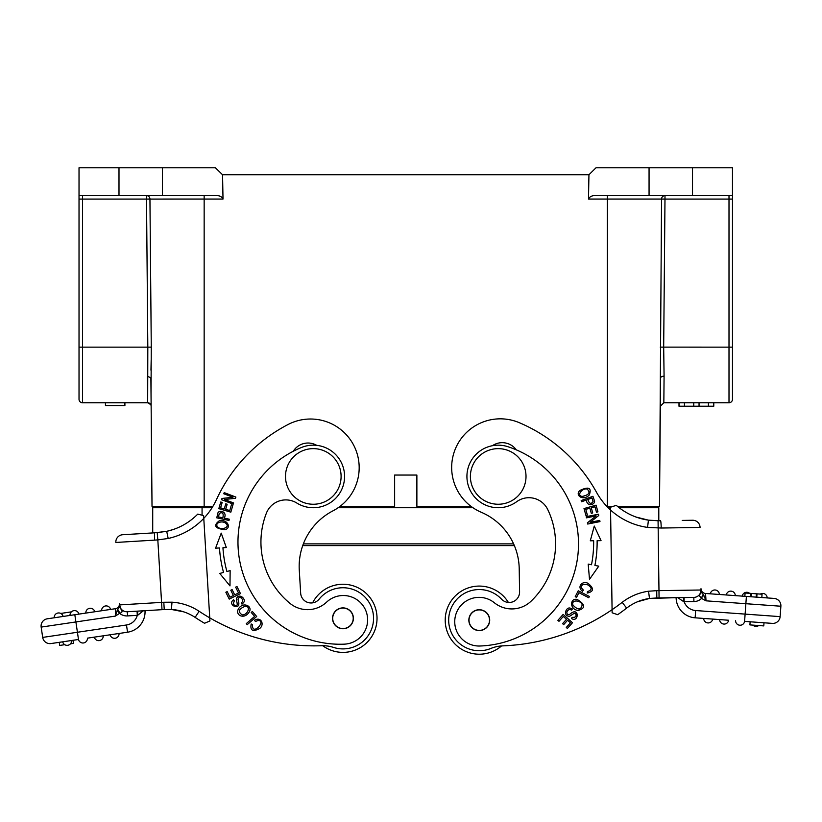 <?xml version="1.0" encoding="UTF-8"?>
<svg xmlns="http://www.w3.org/2000/svg" width="822" height="822" viewBox="0 0 822 822"><rect width="100%" height="100%" fill="white"/><g stroke="black" fill="none" stroke-linecap="round" stroke-linejoin="round"><path stroke-width="1.23" d="M641.571 600.266L645.63 599.166M699.234 595.755L699.82 594.614L699.317 595.549L701.145 598.211L706.047 600.831L705.512 593.474L706.047 600.831L745.862 603.708L745.112 614.106L695.659 610.541L695.135 617.815L719.64 619.583A4.521 4.521 0 0 0 724.233 624.083A4.521 4.521 0 0 0 728.631 620.24A4.521 4.521 0 0 1 724.233 624.083A4.521 4.521 0 0 0 728.631 620.24L695.135 617.815A20.509 20.509 0 0 1 676.105 597.676A20.509 20.509 0 0 0 695.135 617.815A20.509 20.509 0 0 1 676.105 597.676L649.483 598.457A48.313 48.313 0 0 0 626.641 608.105A48.313 48.313 0 0 1 637.523 601.755A48.313 48.313 0 0 0 626.641 608.105A215.847 215.847 0 0 1 617.671 614.692L612.133 612.78L617.671 614.692M647.572 527.405A69.521 69.521 0 0 1 610.561 510.03L612.082 609.688A208.552 208.552 0 0 1 502.694 645.876A34.76 34.76 0 0 0 490.878 648.445A30.589 30.589 0 0 1 449.305 626.292A30.589 30.589 0 0 1 501.554 599.187A10.429 10.429 0 0 0 519.576 591.881L519.216 568.834A62.564 62.564 0 0 0 481.219 512.25A48.662 48.662 0 0 1 499.571 418.84A48.662 48.662 0 0 1 519.412 422.734A159.889 159.889 0 0 1 596.505 492.275A69.521 69.521 0 0 0 610.561 510.03L610.52 507.225L616.274 505.345A62.215 62.215 0 0 0 648.424 520.151L636.094 517.059A62.215 62.215 0 0 1 616.274 505.345A62.215 62.215 0 0 0 648.424 520.151L647.572 527.405L661.207 528.032A7.295 0.555 89.1 0 0 660.539 520.747L648.764 520.203M644.16 519.381L648.466 520.151M610.52 507.225L616.274 505.345M612.082 609.688L612.133 612.78L612.082 609.688A208.552 208.552 0 0 0 622.172 602.341A55.608 55.608 0 0 1 648.548 591.224L649.483 598.457L656.84 597.974L649.421 598.467L637.523 601.755M581.164 500.567L581.606 501.759L586.384 500.023C587.031 507.349 595.066 504.657 594.553 501.091L592.929 496.293L581.164 500.567M589.271 494.998C591.881 487.806 588.758 486.285 579.89 490.457C574.516 495.296 583.219 501.348 589.271 494.998M586.24 516.648L586.476 517.839L596.125 515.918L587.453 522.771L587.709 524.046L599.978 521.6L599.741 520.408L590.114 522.33L598.765 515.486L598.508 514.212L586.24 516.648M588.203 564.108L589.497 579.325L598.755 566.163L594.912 565.413A120.608 120.608 0 0 0 597.121 540.712L601.046 540.65L594.275 526.059L590.288 540.804L593.648 540.753A117.135 117.135 0 0 1 591.501 564.745L588.203 564.108M584.01 508.561L585.942 515.435L587.37 515.034L585.778 509.373L589.877 508.222L591.306 513.318L592.724 512.918L591.285 507.821L594.974 506.784L596.505 512.229L597.933 511.829L596.053 505.17L584.01 508.561M578.072 610.489C585.819 608.188 585.511 604.499 577.136 599.423C569.995 597.82 569.256 609.256 578.072 610.489M578.236 590.782L575.225 596.68L576.541 597.347L578.914 592.693L588.747 597.707L589.384 596.464L578.236 590.782M572.338 608.989L570.191 608.105C565.916 606.842 563.132 615.688 568.567 616.161C569.43 617.538 574.609 611.753 575.575 613.623C576.808 616.377 575.657 617.61 572.143 617.322L571.434 618.473C579.068 623.415 579.695 605.382 569.738 614.353C567.827 614.99 566.861 614.27 566.841 612.205C567.827 609.708 569.43 609.02 571.65 610.13L572.338 608.989M563.142 614.414L557.881 620.322L558.981 621.309L563.306 616.449L566.492 619.274L562.587 623.662L563.687 624.628L567.581 620.25L570.447 622.799L566.286 627.474L567.386 628.46L572.482 622.737L563.142 614.414M583.384 590.114L581.606 588.182C581.02 584.73 583.055 583.61 587.699 584.843C592.333 587.771 592.251 590.032 587.432 591.614L587.257 593.042C593.854 591.645 594.183 588.47 588.244 583.507C582.88 580.085 576.335 586.723 582.459 591.254L583.384 590.114M479.925 646.01A102.185 102.185 0 0 0 578.493 542.335A102.185 102.185 0 0 1 479.925 646.01A24.331 24.331 0 0 1 468.406 599.824A24.331 24.331 0 0 1 494.351 602.762A27.804 27.804 0 0 0 531.002 601.252A79.251 79.251 0 0 0 547.729 509.517A20.858 20.858 0 0 0 516.648 501.718A31.287 31.287 0 0 1 466.927 476.924A31.287 31.287 0 0 1 507.862 446.695A102.185 102.185 0 0 1 578.493 542.335M516.288 449.84A17.375 17.375 0 0 0 492.429 445.699M471.016 506.342L416.877 506.342L416.877 475.054L394.632 475.054L394.632 506.342L340.061 506.342M212.919 506.342L152.019 506.342L151.135 405.934M613.233 506.342L606.8 506.342M204.154 506.342L204.154 199.047L223.009 199.047L222.556 174.747L588.942 174.747L588.49 199.047L607.345 199.047L607.345 506.342M151.032 392.957L151.269 347.131L147.816 347.151L147.672 402.759A3.473 3.473 -90.5 0 1 151.145 406.202L151.135 405.606M79.025 285.974L79.025 399.287A3.473 3.473 0 0 0 82.498 402.759L147.672 402.759L147.426 376.178L150.888 377.956L152.019 506.342M151.269 347.131L149.943 199.047A3.473 3.432 90 0 0 146.511 195.605L146.511 199.078L204.154 199.047L204.154 195.605M223.009 199.047C221.755 196.54 219.31 195.389 215.652 195.605L79.025 195.605L79.025 167.791L215.477 167.791L222.556 174.747M162.448 195.605L162.448 167.791M588.942 174.747L596.022 167.791L649.061 167.791L649.061 195.605L595.847 195.605C592.2 195.389 589.744 196.54 588.49 199.047M663.837 402.718L663.909 395.701L663.837 402.759L729.001 402.759A3.473 3.473 0 0 0 732.474 399.287L732.474 167.791L732.474 199.078L729.001 199.078L729.001 347.151L660.251 347.12M660.621 404.917A3.473 3.473 90.5 0 0 660.364 406.202L663.837 402.759L678.993 402.759L678.993 406.232L699.049 406.232L699.049 402.759M663.837 402.759L660.364 406.202L660.611 377.966A3.473 1.819 -179.5 0 1 664.084 376.178L663.909 395.68M664.084 376.178L663.683 347.141L664.988 199.078L729.001 199.078L729.001 195.605M607.345 195.605L607.345 199.047L661.556 199.047L659.48 506.342L617.435 506.342M661.556 199.047A3.473 3.432 90 0 1 664.988 195.605L664.988 199.078L661.556 199.047M660.374 405.934L659.48 506.342M660.59 372.736L660.58 372.109M79.025 167.791L79.025 196.139M79.025 199.078L146.511 199.078L147.816 347.151L82.498 347.151L82.498 402.759A3.473 3.473 0 0 1 79.025 399.287L79.025 195.605M150.745 404.609L147.672 402.759L150.745 404.609M151.176 360.005L150.96 370.188M609.431 506.342L609.431 507.729L608.146 507.729M472.958 507.729L338.15 507.729M212.055 507.729L202.068 507.729L202.068 506.342M121.132 609.421L119.704 606.759L119.509 603.605L119.704 606.759L117.628 609.657L120.084 613.109L119.591 613.335L120.084 613.109C122.242 612.606 122.591 611.383 121.132 609.421L119.591 604.91L119.704 606.759L119.591 604.91L161.574 602.392L157.824 539.91L168.181 538.472L166.702 531.32L157.208 532.635L157.824 539.91L154.628 540.126A7.295 0.555 -93.4 0 1 154.752 532.81L122.694 534.732L152.707 532.933L152.717 507.729L152.707 532.933L152.717 507.729L202.068 507.729L202.068 515.188M609.431 508.982L609.431 507.729L610.53 507.729M619.161 507.729L658.792 507.729L658.792 520.758L658.792 507.729M513.606 543.876L303.369 543.876M160.013 506.342L160.033 507.729M651.486 506.342L651.466 507.729M124.903 405.544L124.903 402.759L124.903 405.544L105.442 405.544L105.442 402.759M168.181 538.472A69.521 69.521 0 0 0 216.463 499.612A159.889 159.889 0 0 1 288.111 424.481A48.662 48.662 0 0 1 357.426 454.73A48.662 48.662 0 0 1 332.92 510.873A62.564 62.564 0 0 0 299.28 570.149L300.657 593.165A10.429 10.429 0 0 0 312.617 602.845A34.062 34.062 0 0 1 376.969 616.274A34.062 34.062 0 0 1 322.717 645.712A34.062 34.062 0 0 0 345.004 652.319M166.527 531.361L166.702 531.32A62.215 62.215 0 0 0 197.732 514.13L203.609 515.569L209.929 620.949L204.544 623.271A215.847 215.847 0 0 1 195.112 617.384A48.313 48.313 0 0 0 183.789 611.866A48.313 48.313 0 0 1 195.112 617.384A48.313 48.313 0 0 0 171.675 609.482L171.49 609.472M300.657 593.165A10.429 10.429 0 0 0 319.183 599.094A30.589 30.589 0 0 1 373.496 616.49A30.589 30.589 0 0 1 333.516 647.407A34.76 34.76 0 0 0 321.546 645.732A208.552 208.552 0 0 1 209.744 617.856L209.929 620.949L204.544 623.271A215.847 215.847 0 0 1 195.112 617.384L199.14 611.291A55.608 55.608 0 0 0 172.004 602.187L171.397 609.462L183.789 611.866M171.613 609.472A48.313 48.313 0 0 1 195.112 617.384A48.313 48.313 0 0 0 171.613 609.472L171.233 609.462M137.726 611.136L164.246 609.544L163.804 602.259L161.574 602.392L162.006 609.677L145.011 610.695L164.246 609.544L127.318 611.753L137.726 611.136L137.048 611.178L137.726 611.136L137.706 614.466M119.591 613.335A11.467 11.467 0 0 0 127.564 615.925L127.318 611.753A7.295 7.295 0 0 1 119.591 604.91L119.509 603.615A4.87 4.87 0 0 1 115.368 608.712L115.388 616.089L119.591 613.335L117.227 610.386L115.388 616.089L41.162 627.094A7.295 7.295 0 0 1 47.316 618.802A7.295 7.295 0 0 0 41.1 626.456A7.295 7.295 0 0 1 47.316 618.802L115.368 608.712A4.87 4.87 0 0 0 119.509 603.605L119.519 603.872M115.368 610.541L115.368 608.712M137.706 611.147L137.634 612.318M137.048 611.178L137.295 615.339A13.203 13.203 0 0 1 126.475 624.987L127.544 632.21A20.509 20.509 0 0 0 145.011 610.695A20.509 20.509 0 0 1 127.544 632.21A20.509 20.509 0 0 0 145.011 610.695A20.509 20.509 0 0 1 127.544 632.21L87.42 638.16A4.521 4.521 0 0 1 83.577 642.948A4.521 4.521 0 0 1 78.501 639.475A4.521 4.521 0 0 0 83.577 642.948A4.521 4.521 0 0 0 87.42 638.16A4.521 4.521 0 0 1 83.577 642.948A4.521 4.521 0 0 1 78.501 639.475L50.985 643.554A7.295 7.295 0 0 1 42.693 637.41A7.295 7.295 0 0 0 50.985 643.554A7.295 7.295 0 0 1 42.693 637.41L41.162 627.094A7.295 7.295 0 0 1 41.1 626.456M62.688 641.828L71.606 640.502A4.521 4.521 0 0 1 67.363 645.332A4.521 4.521 0 0 1 62.688 641.828A4.521 4.521 0 0 0 67.363 645.332A4.521 4.521 0 0 1 62.688 641.828L50.985 643.554M54.201 617.784A4.521 4.521 0 0 1 58.444 612.955A4.521 4.521 0 0 0 54.201 617.784L56.708 617.414M57.324 617.322L58.66 617.117M72.511 615.072L70.024 615.442A4.521 4.521 0 0 1 74.257 610.612A4.521 4.521 0 0 0 70.024 615.442A4.521 4.521 0 0 1 74.257 610.612A4.521 4.521 0 0 1 78.933 614.116L72.521 615.062M70.076 615.431L70.61 615.349M104.774 610.284L101.949 610.705M102.247 610.664L102.791 610.582M105.216 610.222L110.569 609.431A4.521 4.521 0 0 0 105.493 605.958A4.521 4.521 0 0 0 101.651 610.746A4.521 4.521 0 0 1 105.493 605.958A4.521 4.521 0 0 1 110.569 609.431M76.354 614.496L63.119 616.459A4.521 4.521 0 0 0 58.444 612.955A4.521 4.521 0 0 1 63.119 616.459M117.628 609.657L117.227 610.386M143.347 610.797L137.747 615.236M154.628 540.126L115.84 542.458A7.295 7.295 0 0 1 122.694 534.732M133.102 534.105L152.707 532.933M171.634 609.482L172.271 609.523M164.246 609.544L171.675 609.482L164.246 609.544M166.938 531.269L173.134 529.543M197.732 514.13A62.215 62.215 0 0 1 178.847 527.303A62.215 62.215 0 0 0 197.732 514.13L197.958 514.192M200.065 514.706L198.729 514.377M203.774 518.302L203.692 516.966M209.929 620.949L209.744 617.856L209.929 620.949L204.544 623.271M255.344 621.504L257.8 620.579C267.314 619.778 252.015 637.173 252.426 624.679L251.183 623.99C249.98 630.618 252.806 632.118 259.639 628.491C264.818 624.812 261.139 616.253 254.635 620.22L255.344 621.504M219.176 520.871C213.145 525.577 214.994 528.525 224.714 529.697C231.845 528.433 227.673 518.682 219.176 520.871M228.999 520.439L229.266 519.196L224.293 518.137C227.622 511.582 219.382 509.599 217.933 512.897L216.761 517.829L228.999 520.439M219.484 547.955L215.57 548.192L219.484 547.955A120.608 120.608 0 0 0 223.543 572.42L219.762 573.458L229.985 585.891L230.139 570.612L226.903 571.506A117.135 117.135 0 0 1 222.947 547.74L226.307 547.534L221.221 533.129L215.57 548.192L221.221 533.129L226.307 547.534L222.947 547.74M240.466 593.597L236.972 586.497L235.647 587.144L238.524 592.981L234.702 594.861L232.112 589.6L230.797 590.247L233.386 595.508L229.944 597.204L227.18 591.583L225.855 592.241L229.235 599.115L240.466 593.597M230.828 512.157L232.832 505.304L231.414 504.893L229.759 510.534L225.67 509.332L227.16 504.256L225.752 503.835L224.272 508.921L220.584 507.842L222.176 502.417L220.758 502.006L218.816 508.643L230.828 512.157M233.222 504.122L233.654 502.982L224.468 499.499L235.441 498.286L235.904 497.074L224.201 492.625L223.769 493.765L232.955 497.248L221.991 498.461L221.529 499.673L233.222 504.122M238.472 608.907C234.784 615.031 244.124 619.973 249.076 612.205C253.248 606.204 242.942 601.201 238.472 608.907M256.67 616.49L252.333 611.476L251.224 612.441L254.635 616.397L246.292 623.61L247.206 624.669L256.67 616.49M242.017 604.16L243.651 602.505C246.436 599.022 239.294 593.104 236.798 597.964C235.195 598.252 238.606 605.228 236.51 605.413C233.499 605.516 232.79 603.995 234.383 600.841L233.582 599.752C226.122 604.951 242.593 612.328 238.041 599.731C238.164 597.728 239.192 597.101 241.123 597.851C243.055 599.711 243.086 601.457 241.226 603.091L242.017 604.16M316.747 445.36A17.375 17.375 0 0 0 293.259 451.278M225.978 523.429C230.53 527.385 221.128 530.601 217.861 527.066C213.823 523.254 222.104 519.936 225.978 523.429M222.844 517.829L218.467 516.894L219.33 513.37C222.628 511.829 223.8 513.308 222.844 517.829M245.285 606.235C251.522 606.266 247.186 615.452 242.192 614.866C237.63 611.784 238.668 608.907 245.285 606.235M261.077 546.805A79.251 79.251 0 0 0 289.971 603.358A27.804 27.804 0 0 0 326.632 602.115A24.331 24.331 0 0 1 367.578 618.391A24.331 24.331 0 0 1 344.264 644.16A102.185 102.185 0 0 1 301.427 447.497A31.287 31.287 0 0 1 344.521 474.571A31.287 31.287 0 0 1 296.804 503.033A20.858 20.858 0 0 0 266.4 513.144A79.251 79.251 0 0 0 261.077 546.805M332.561 618.945A10.429 10.429 0 0 0 343.596 628.727A10.429 10.429 0 0 0 353.378 617.692A10.429 10.429 0 0 0 342.342 607.91A10.429 10.429 0 0 0 332.561 618.945M343.596 628.727A10.429 10.429 0 0 1 332.561 618.945A10.429 10.429 0 0 1 342.342 607.91M338.479 609.102A10.254 10.254 0 0 1 352.186 613.829A10.254 10.254 0 0 1 347.459 627.535A10.254 10.254 0 0 1 333.753 622.809A10.254 10.254 0 0 1 338.479 609.102M341.048 474.777A27.804 27.804 0 0 1 314.96 504.205A27.804 27.804 0 0 1 285.542 478.116A27.804 27.804 0 0 1 311.63 448.689A27.804 27.804 0 0 1 341.048 474.777M100.746 636.177L103.233 635.817A4.521 4.521 0 0 1 99 640.636A4.521 4.521 0 0 1 94.325 637.132L100.746 636.177M70.456 643.832L73.446 643.39L72.994 640.297L71.606 640.502A4.521 4.521 0 0 1 67.363 645.332A4.521 4.521 0 0 0 71.606 640.502M119.046 633.464A4.521 4.521 0 0 1 114.813 638.293A4.521 4.521 0 0 0 119.046 633.464A4.521 4.521 0 0 1 114.813 638.293A4.521 4.521 0 0 1 110.138 634.789M64.753 644.684L59.698 645.434L59.235 642.331M78.933 614.116A4.521 4.521 0 0 0 74.257 610.612A4.521 4.521 0 0 1 78.933 614.116M94.746 611.774A4.521 4.521 0 0 0 89.68 608.311A4.521 4.521 0 0 0 85.837 613.089A4.521 4.521 0 0 1 89.68 608.311A4.521 4.521 0 0 1 94.746 611.774A4.521 4.521 0 0 0 89.68 608.311A4.521 4.521 0 0 0 85.837 613.089M60.756 613.438L71.401 611.856M502.694 645.876A34.76 34.76 0 0 0 501.523 645.938A34.062 34.062 0 0 1 445.216 620.672A34.062 34.062 0 0 1 508.376 602.444A10.429 10.429 0 0 0 519.576 591.881M645.558 599.176L641.489 600.296M649.483 598.457A48.313 48.313 0 0 0 626.641 608.105A48.313 48.313 0 0 1 649.421 598.467A48.313 48.313 0 0 0 626.641 608.105L622.172 602.341M701.012 589.816L701.012 590.001A7.295 7.295 0 0 1 693.83 597.409L683.38 597.563L684.079 597.553L684.14 601.725A13.203 13.203 0 0 0 695.659 610.541M684.079 597.553L656.84 597.974L659.069 597.933L658.073 520.747L648.414 520.151M683.596 599.033L683.668 600.841M706.047 600.831L703.776 595.292L701.135 598.211M701.002 589.066L700.991 588.696A4.87 4.87 0 0 0 705.512 593.474L746.397 596.423L745.862 603.708L780.879 606.235A7.295 7.295 0 0 0 774.129 598.426A7.295 7.295 0 0 1 780.9 605.598A7.295 7.295 0 0 0 774.129 598.426A7.295 7.295 0 0 1 780.879 606.235A7.295 7.295 0 0 0 780.9 605.598A7.295 7.295 0 0 1 780.879 606.235L780.129 616.634A7.295 7.295 0 0 1 772.331 623.384A7.295 7.295 0 0 0 780.129 616.634L745.112 614.106L744.588 621.391L772.331 623.384A7.295 7.295 0 0 0 780.129 616.634M774.129 598.426L742.245 596.125A4.521 4.521 0 0 1 749.592 593.309A4.521 4.521 0 0 0 742.245 596.125A4.521 4.521 0 0 1 749.592 593.309M762.025 594.214L761.819 597.543L762.056 594.214L757.011 593.844L745.092 592.991L744.845 596.31M683.401 597.563L683.688 601.663L677.77 597.656M701.012 590.175L701.002 589.199M705.512 593.474A4.87 4.87 0 0 1 700.991 588.696L701.012 590.001A7.295 7.295 0 0 1 693.83 597.409L693.891 601.581A11.467 11.467 0 0 0 701.649 598.395M703.827 595.375L701.043 591.85L699.82 594.614L701.012 590.001A7.295 7.295 0 0 1 693.83 597.409M698.947 595.2A7.295 7.295 0 0 0 701.012 590.001A7.295 7.295 0 0 1 698.947 595.2M699.82 594.614L701.043 591.922M701.012 590.001L656.727 590.669L656.84 597.974L649.421 598.467M660.395 520.747L658.073 520.747M682.229 520.408L692.648 520.254A7.295 7.295 0 0 1 700.056 527.436L661.207 528.032M764.008 622.788L763.782 625.912L749.911 624.905L750.137 621.792M744.578 621.391A4.521 4.521 0 0 1 739.79 625.223A4.521 4.521 0 0 1 735.587 620.733M703.694 618.432A4.521 4.521 0 0 0 708.287 622.932A4.521 4.521 0 0 1 703.694 618.432A4.521 4.521 0 0 0 708.287 622.932A4.521 4.521 0 0 0 712.684 619.089A4.521 4.521 0 0 1 708.287 622.932M724.233 624.083A4.521 4.521 0 0 1 719.64 619.583A4.521 4.521 0 0 0 724.233 624.083M752.931 625.121A4.521 4.521 0 0 0 756.127 626.385A4.521 4.521 0 0 1 752.931 625.121A4.521 4.521 0 0 0 758.685 625.542M760.319 594.09A4.521 4.521 0 0 1 767.183 597.923A4.521 4.521 0 0 0 760.319 594.09A4.521 4.521 0 0 1 767.183 597.923M726.299 594.974A4.521 4.521 0 0 1 731.097 591.141A4.521 4.521 0 0 1 735.289 595.621A4.521 4.521 0 0 0 731.097 591.141A4.521 4.521 0 0 0 726.299 594.974A4.521 4.521 0 0 1 731.097 591.141A4.521 4.521 0 0 1 735.289 595.621M710.352 593.823A4.521 4.521 0 0 1 715.14 589.991A4.521 4.521 0 0 1 719.342 594.47A4.521 4.521 0 0 0 715.14 589.991A4.521 4.521 0 0 0 710.352 593.823M756.774 597.173L757.011 593.844L759.805 594.049M751.195 596.772L751.442 593.443L756.435 593.803L756.189 597.132M750.558 596.731L750.805 593.402M732.474 167.791L649.061 167.791M732.474 195.605L649.061 195.605M693.758 406.232L693.758 402.759M732.474 347.151L729.001 347.151L729.001 402.759L713.784 402.759L713.784 406.232L699.049 406.232M684.438 402.759L684.438 406.232M679.126 406.232L679.126 402.759M713.681 402.759L713.681 406.232M708.43 406.232L708.43 402.759M468.848 620.302A10.429 10.429 0 0 0 479.432 630.577A10.429 10.429 0 0 0 489.696 619.983A10.429 10.429 0 0 0 479.113 609.719A10.429 10.429 0 0 0 468.848 620.302A10.429 10.429 0 0 0 479.432 630.577A10.429 10.429 0 0 0 489.696 619.983M475.198 610.736A10.254 10.254 0 0 1 488.679 616.079A10.254 10.254 0 0 1 483.346 629.56A10.254 10.254 0 0 1 469.865 624.217A10.254 10.254 0 0 1 475.198 610.736M526.008 476.02A27.804 27.804 0 0 1 498.635 504.246A27.804 27.804 0 0 1 470.4 476.873A27.804 27.804 0 0 1 497.783 448.648A27.804 27.804 0 0 1 526.008 476.02M587.771 499.519L591.974 497.988L593.104 501.43C591.141 504.492 589.353 503.855 587.771 499.519M582.14 496.437C576.191 495.491 582.449 487.785 587.093 489.039C590.741 492.512 589.086 494.967 582.14 496.437M593.648 540.753L591.974 540.773M601.046 540.65L597.121 540.712M573.026 605.187C570.715 599.402 580.846 599.947 582.192 604.797C581.051 610.181 578 610.314 573.026 605.187M312.617 602.845A34.062 34.062 0 0 1 340.925 584.319M656.727 590.669L648.548 591.224M118.995 195.605L118.995 167.791M79.025 347.151L82.498 347.151L82.498 195.605M149.943 199.047L146.768 199.078M126.475 624.987L77.422 632.262L74.823 614.722M137.295 615.339L127.564 615.925M42.693 637.41L77.422 632.262L78.491 639.485M127.318 611.753A7.295 7.295 0 0 1 119.591 604.91M172.004 602.187L163.804 602.259M209.744 617.856A208.552 208.552 0 0 1 199.14 611.291M103.233 635.817A4.521 4.521 0 0 1 99 640.636A4.521 4.521 0 0 1 94.325 637.132M693.891 601.581L684.14 601.725M703.334 594.583L701.145 598.211M692.648 520.254A7.295 7.295 0 0 1 700.056 527.436M692.504 167.791L692.504 195.605M82.498 402.759L147.672 402.759M302.722 545.613L514.367 545.613M152.717 507.729L152.717 532.933M164.338 609.534L164.924 609.503M119.519 603.697L119.683 606.389M154.752 532.81L166.794 531.31M701.043 591.85L701.002 588.963M679.023 402.759L679.023 406.232"/></g></svg>
